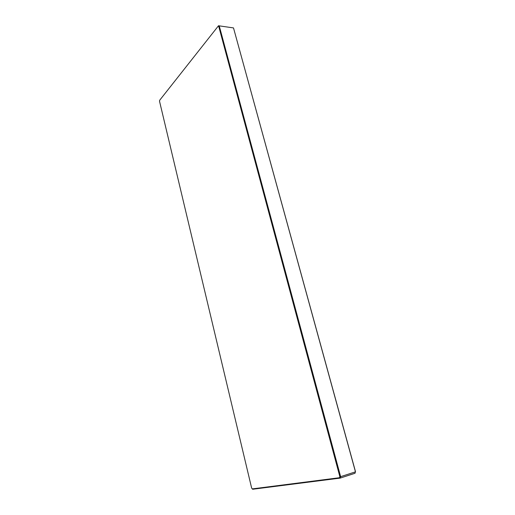<?xml version="1.0" encoding="UTF-8"?>
<svg xmlns="http://www.w3.org/2000/svg" width="515" height="515" viewBox="0 0 515 515"><rect width="100%" height="100%" fill="white"/><g stroke="black" fill="none" stroke-linecap="round" stroke-linejoin="round"><path stroke-width="0.77" d="M218.508 25.75L233.501 27.919L218.508 25.75L159.676 100.264L159.534 101.288L251.648 488.098L252.659 489.25L340.177 478.107L339.507 477.72L339.849 476.62L218.746 26.42L218.141 26.194M339.849 476.62L340.627 476.671L219.293 26.04L218.746 26.42M252.279 488.902L339.507 477.72M340.627 476.671L355.466 471.843L233.501 27.919L355.466 471.547L355.009 473.266L340.177 478.107L340.627 476.671"/></g></svg>
